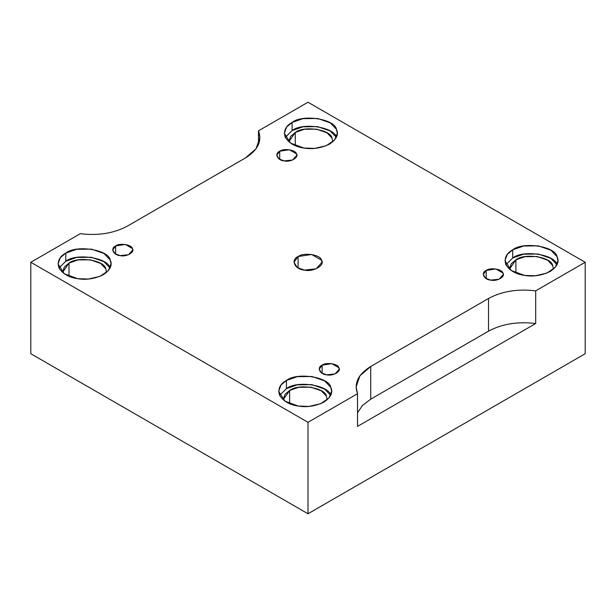 <?xml version="1.0" encoding="UTF-8"?>
<svg xmlns="http://www.w3.org/2000/svg" width="616" height="616" viewBox="0 0 616 616"><rect width="100%" height="100%" fill="white"/><g stroke="black" fill="none" stroke-linecap="round" stroke-linejoin="round"><path stroke-width="0.92" d="M279.718 151.228L276.784 155.309L279.14 159.028L284.199 160.884L292.615 159.998L296.789 155.309L296.442 153.815L289.374 149.734L279.718 151.228L279.718 159.39L279.718 151.228C283.583 148.009 295.88 149.911 296.442 153.815C299.33 157.357 290.336 162.555 284.199 160.884C277.439 160.56 274.143 153.461 279.718 151.228M115.654 245.946L112.728 250.027L115.084 253.746L120.143 255.601L128.559 254.716L132.733 250.027L132.386 248.533L125.318 244.452L115.654 245.946L115.654 254.108L115.654 245.946C119.527 242.727 131.824 244.629 132.386 248.533C135.274 252.075 126.272 257.272 120.143 255.601C113.383 255.278 110.087 248.179 115.654 245.946M322.145 373.319L322.145 365.157L319.211 369.238L321.567 372.957L326.626 374.813L335.05 373.927L339.216 369.238L338.877 367.744L331.801 363.663L322.145 365.157L322.145 373.319M486.201 278.601L486.201 270.439L483.267 274.52L485.624 278.24L490.683 280.095L499.106 279.21L503.272 274.52L502.933 273.027L495.857 268.946L486.201 270.439L486.201 278.601M298.098 267.991L298.098 256.556L294.001 262.277L297.297 267.483L304.373 270.085L316.162 268.838L321.999 262.277L321.521 260.183L311.627 254.47L298.098 256.556L298.098 267.991M110.141 268.114C108.639 257.773 76.061 252.737 65.804 261.253L59.005 267.991L65.804 261.253L65.804 253.091L60.337 257.673L58.043 263.91L64.28 273.766L77.685 278.686L88.473 279.04L100 276.338L108.339 270.64L111.042 263.91L110.141 259.944L103.989 253.515L91.399 249.126L76.707 249.287L65.804 253.091L65.804 261.253L76.638 257.465L91.26 257.272L103.85 261.592L110.087 267.991M68.984 263.094C77.501 256.017 104.543 260.198 105.798 268.784L106.537 272.441L105.798 268.784L100.685 263.44L90.236 259.806L78.032 259.937L68.984 263.094L62.555 272.441L64.334 267.051L68.984 263.094L68.984 276.291L68.984 263.094M330.769 395.487C329.267 385.154 296.689 380.111 286.432 388.634L279.633 395.372L286.432 388.634L286.432 380.465L280.965 385.054L278.671 391.283L284.908 401.147L298.313 406.067L309.101 406.414L320.628 403.711L328.967 398.021L331.67 391.283L330.769 387.325L324.617 380.888L312.027 376.507L297.335 376.669L286.432 380.465L286.432 388.634L297.266 384.846L311.889 384.654L324.478 388.973L330.715 395.372M289.612 390.467C298.129 383.398 325.171 387.58 326.426 396.165L327.165 399.822L326.426 396.165L321.313 390.821L310.864 387.179L298.668 387.318L289.612 390.467L283.183 399.822L284.962 394.433L289.612 390.467L289.612 403.673L289.612 390.467M557.057 264.849C555.555 254.508 522.976 249.465 512.72 257.988L505.913 264.726L512.72 257.988L512.72 249.819L507.253 254.408L504.958 260.637L511.195 270.501L524.601 275.421L535.389 275.775L546.916 273.073L555.255 267.375L557.957 260.637L557.057 256.68L550.904 250.242L538.315 245.861L523.615 246.023L512.72 249.819L512.72 257.988L523.554 254.2L538.176 254.008L550.766 258.327L556.995 264.726M515.9 259.821C524.416 252.752 551.459 256.934 552.706 265.519L553.445 269.177L552.706 265.519L547.601 260.175L537.152 256.533L524.947 256.672L515.9 259.821L509.463 269.177L511.249 263.787L515.9 259.821L515.9 273.027L515.9 259.821M336.428 137.468C334.919 127.127 302.348 122.091 292.092 130.607L285.285 137.345L292.092 130.607L292.092 122.445L286.625 127.027L284.33 133.264L290.567 143.12L303.973 148.04L314.761 148.394L326.28 145.692L334.627 139.994L337.329 133.264L336.428 129.298L330.276 122.869L317.687 118.48L302.987 118.649L292.092 122.445L292.092 130.607L302.926 126.827L317.548 126.626L330.137 130.946L336.367 137.345M295.272 132.448C303.788 125.371 330.83 129.56 332.078 138.138L332.817 141.803L332.078 138.138L326.973 132.794L316.524 129.16L304.319 129.291L295.272 132.448L288.835 141.803L290.621 136.406L295.272 132.448L295.272 145.645L295.272 132.448M488.527 298.49L370.732 366.497L370.732 399.16L488.527 331.154L488.527 298.49L488.527 331.154C501.963 323.9 517.686 321.352 535.697 323.515L535.697 290.852C517.686 288.688 501.963 291.237 488.527 298.49C501.963 291.237 517.686 288.688 535.697 290.852L535.697 323.515C517.686 321.352 501.963 323.9 488.527 331.154L370.732 399.16L362.608 405.32L357.503 412.751L362.608 405.32L370.732 399.16L370.732 366.497L359.983 375.737L356.087 386.917L357.503 393.732L357.503 426.395L535.697 323.515L357.503 426.395L357.503 393.732L308 422.314L308 513.767L585.2 353.723L585.2 262.277L535.697 290.852L585.2 262.277L585.2 353.723L308 513.767L308 422.314L30.8 262.277L30.8 353.723L308 513.767L30.8 353.723L30.8 262.277L80.303 233.695C98.314 235.859 114.037 233.31 127.474 226.057L245.268 158.05L256.017 148.81L259.913 137.638L258.497 130.815L308 102.233L585.2 262.277L308 102.233L258.497 130.815L258.497 144.452L258.497 130.815C262.239 141.21 257.835 150.289 245.268 158.05L127.474 226.057C114.037 233.31 98.314 235.859 80.303 233.695L30.8 262.277L308 422.314L357.503 393.732C353.761 383.337 358.166 374.259 370.732 366.497L488.527 298.49M486.201 270.439C490.067 267.221 502.363 269.123 502.933 273.027C505.821 276.569 496.819 281.766 490.683 280.095C483.922 279.772 480.634 272.672 486.201 270.439M322.145 365.157C326.01 361.939 338.307 363.84 338.877 367.744C341.764 371.286 332.763 376.484 326.626 374.813C319.866 374.49 316.578 367.39 322.145 365.157M65.804 253.091C76.061 244.567 108.639 249.611 110.141 259.944C112.713 264.834 110.426 269.762 103.28 274.728C94.687 278.848 86.148 280.172 77.685 278.686C69.069 277.523 62.824 273.92 58.944 267.868C57.057 261.507 59.344 256.579 65.804 253.091M286.432 380.465C296.689 371.949 329.267 376.984 330.769 387.325C333.341 392.215 331.054 397.143 323.908 402.102C315.315 406.229 306.776 407.546 298.313 406.067C289.697 404.905 283.452 401.301 279.572 395.249C277.685 388.889 279.972 383.96 286.432 380.465M512.72 249.819C522.976 241.303 555.555 246.338 557.057 256.68C559.621 261.569 557.341 266.497 550.196 271.456C541.595 275.583 533.063 276.9 524.601 275.421C515.985 274.259 509.732 270.655 505.859 264.603C503.973 258.243 506.26 253.315 512.72 249.819M292.092 122.445C302.348 113.921 334.919 118.965 336.428 129.298C338.993 134.188 336.706 139.116 329.568 144.082C320.967 148.202 312.435 149.526 303.973 148.04C295.357 146.877 289.104 143.274 285.231 137.222C283.345 130.862 285.632 125.934 292.092 122.445M298.098 256.556C303.519 252.06 320.728 254.716 321.521 260.183C325.564 265.142 312.966 272.418 304.373 270.085C294.918 269.623 290.305 259.683 298.098 256.556"/></g></svg>
